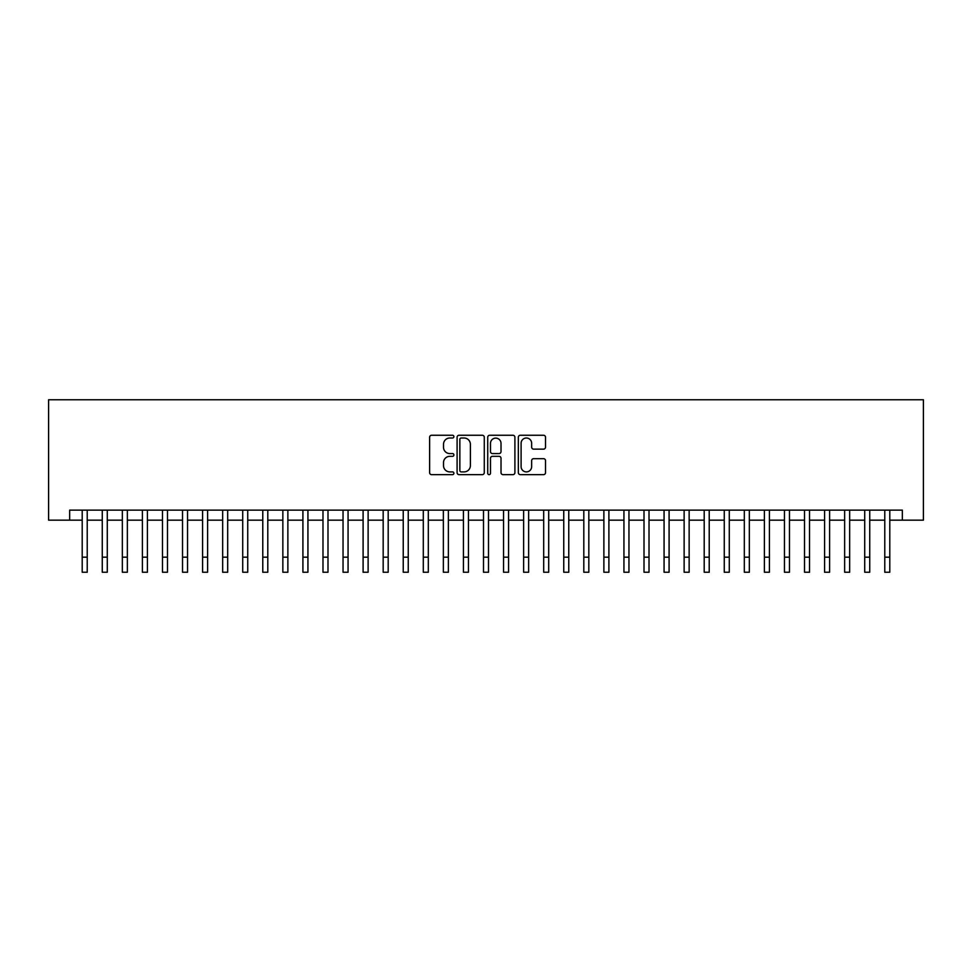 <?xml version="1.0" encoding="UTF-8"?>
<svg xmlns="http://www.w3.org/2000/svg" width="972" height="972" viewBox="0 0 972 972"><rect width="100%" height="100%" fill="white"/><g stroke="black" fill="none" stroke-linecap="round" stroke-linejoin="round"><path stroke-width="1.46" d="M453.9 436.635A1.373 1.373 0 0 0 452.515 435.262L431.592 435.262A1.968 1.968 0 0 0 429.624 437.23L429.624 472.671A1.968 1.968 0 0 0 431.592 474.64L452.515 474.64A1.373 1.373 0 0 0 453.9 473.267A1.373 1.373 0 0 0 452.515 471.894L449.817 471.894A6.306 6.306 0 0 1 443.511 465.588L443.511 462.636A6.306 6.306 0 0 1 449.817 456.33L452.515 456.33A1.373 1.373 0 0 0 453.9 454.945A1.373 1.373 0 0 0 452.515 453.572L449.817 453.572A6.306 6.306 0 0 1 443.511 447.266L443.511 444.313A6.306 6.306 0 0 1 449.817 438.008L452.515 438.008A1.373 1.373 0 0 0 453.9 436.635M543.555 449.137A1.968 1.968 0 0 0 545.523 447.169L545.523 437.23A1.968 1.968 0 0 0 543.555 435.262L520.312 435.262A1.968 1.968 0 0 0 518.343 437.23L518.343 472.671A1.968 1.968 0 0 0 520.312 474.64L543.555 474.64A1.968 1.968 0 0 0 545.523 472.671L545.523 460.667A1.968 1.968 0 0 0 543.555 458.687L533.616 458.687A1.968 1.968 0 0 0 531.648 460.667L531.648 466.621A5.273 5.273 0 0 1 526.374 471.894A5.273 5.273 0 0 1 521.101 466.621L521.101 443.281A5.273 5.273 0 0 1 526.374 438.008A5.273 5.273 0 0 1 531.648 443.281L531.648 447.169A1.968 1.968 0 0 0 533.616 449.137L543.555 449.137M69.668 520.154L69.668 510.13L902.332 510.13L902.332 520.154L923.4 520.154L923.4 399.771L48.6 399.771L48.6 520.154L82.207 520.154M484.275 437.23A1.968 1.968 0 0 0 482.306 435.262L459.063 435.262A1.968 1.968 0 0 0 457.095 437.23L457.095 472.671A1.968 1.968 0 0 0 459.063 474.64L482.306 474.64A1.968 1.968 0 0 0 484.275 472.671L484.275 437.23M489.694 435.262L512.937 435.262A1.968 1.968 0 0 1 514.905 437.23L514.905 472.671A1.968 1.968 0 0 1 512.937 474.64L502.986 474.64A1.968 1.968 0 0 1 501.017 472.671L501.017 458.298A1.968 1.968 0 0 0 499.049 456.33L492.452 456.33A1.968 1.968 0 0 0 490.483 458.298L490.483 473.267A1.373 1.373 0 0 1 489.098 474.64A1.373 1.373 0 0 1 487.725 473.267L487.725 437.23A1.968 1.968 0 0 1 489.694 435.262M87.225 520.154L102.267 520.154M107.285 520.154L122.338 520.154M127.356 520.154L142.398 520.154M147.416 520.154L162.47 520.154M167.476 520.154L182.529 520.154M187.547 520.154L202.589 520.154M207.607 520.154L222.661 520.154M227.679 520.154L242.721 520.154M247.739 520.154L262.78 520.154M267.798 520.154L282.852 520.154M287.87 520.154L302.912 520.154M307.93 520.154L322.983 520.154M327.989 520.154L343.043 520.154M348.061 520.154L363.103 520.154M368.121 520.154L383.175 520.154M388.193 520.154L403.234 520.154M408.252 520.154L423.294 520.154M428.312 520.154L443.366 520.154M448.384 520.154L463.425 520.154M468.443 520.154L483.497 520.154M488.503 520.154L503.557 520.154M508.575 520.154L523.616 520.154M528.634 520.154L543.688 520.154M548.706 520.154L563.748 520.154M568.766 520.154L583.808 520.154M588.825 520.154L603.879 520.154M608.897 520.154L623.939 520.154M628.957 520.154L644.011 520.154M649.017 520.154L664.07 520.154M669.088 520.154L684.13 520.154M689.148 520.154L704.202 520.154M709.22 520.154L724.262 520.154M729.279 520.154L744.321 520.154M749.339 520.154L764.393 520.154M769.411 520.154L784.453 520.154M789.471 520.154L804.524 520.154M809.53 520.154L824.584 520.154M829.602 520.154L844.644 520.154M849.662 520.154L864.716 520.154M869.733 520.154L884.775 520.154M889.793 520.154L902.332 520.154M461.238 438.008A1.373 1.373 0 0 0 459.853 439.393L459.853 470.509A1.373 1.373 0 0 0 461.238 471.894L464.094 471.894A6.306 6.306 0 0 0 470.387 465.588L470.387 444.313A6.306 6.306 0 0 0 464.094 438.008L461.238 438.008M501.017 443.378A5.273 5.273 0 0 0 495.744 438.117A5.273 5.273 0 0 0 490.483 443.378L490.483 451.603A1.968 1.968 0 0 0 492.452 453.572L499.049 453.572A1.968 1.968 0 0 0 501.017 451.603L501.017 443.378M82.207 557.175L87.225 557.175L87.225 572.229L82.207 572.229L82.207 510.13M87.225 557.175L87.225 510.13M102.267 557.175L107.285 557.175L107.285 572.229L102.267 572.229L102.267 510.13M107.285 557.175L107.285 510.13M122.338 557.175L127.356 557.175L127.356 572.229L122.338 572.229L122.338 510.13M127.356 557.175L127.356 510.13M142.398 557.175L147.416 557.175L147.416 572.229L142.398 572.229L142.398 510.13M147.416 557.175L147.416 510.13M162.47 557.175L167.476 557.175L167.476 572.229L162.47 572.229L162.47 510.13M167.476 557.175L167.476 510.13M182.529 557.175L187.547 557.175L187.547 572.229L182.529 572.229L182.529 510.13M187.547 557.175L187.547 510.13M202.589 557.175L207.607 557.175L207.607 572.229L202.589 572.229L202.589 510.13M207.607 557.175L207.607 510.13M222.661 557.175L227.679 557.175L227.679 572.229L222.661 572.229L222.661 510.13M227.679 557.175L227.679 510.13M242.721 557.175L247.739 557.175L247.739 572.229L242.721 572.229L242.721 510.13M247.739 557.175L247.739 510.13M262.78 557.175L267.798 557.175L267.798 572.229L262.78 572.229L262.78 510.13M267.798 557.175L267.798 510.13M282.852 557.175L287.87 557.175L287.87 572.229L282.852 572.229L282.852 510.13M287.87 557.175L287.87 510.13M302.912 557.175L307.93 557.175L307.93 572.229L302.912 572.229L302.912 510.13M307.93 557.175L307.93 510.13M322.983 557.175L327.989 557.175L327.989 572.229L322.983 572.229L322.983 510.13M327.989 557.175L327.989 510.13M343.043 557.175L348.061 557.175L348.061 572.229L343.043 572.229L343.043 510.13M348.061 557.175L348.061 510.13M363.103 557.175L368.121 557.175L368.121 572.229L363.103 572.229L363.103 510.13M368.121 557.175L368.121 510.13M383.175 557.175L388.193 557.175L388.193 572.229L383.175 572.229L383.175 510.13M388.193 557.175L388.193 510.13M403.234 557.175L408.252 557.175L408.252 572.229L403.234 572.229L403.234 510.13M408.252 557.175L408.252 510.13M423.294 557.175L428.312 557.175L428.312 572.229L423.294 572.229L423.294 510.13M428.312 557.175L428.312 510.13M443.366 557.175L448.384 557.175L448.384 572.229L443.366 572.229L443.366 510.13M448.384 557.175L448.384 510.13M463.425 557.175L468.443 557.175L468.443 572.229L463.425 572.229L463.425 510.13M468.443 557.175L468.443 510.13M483.497 557.175L488.503 557.175L488.503 572.229L483.497 572.229L483.497 510.13M488.503 557.175L488.503 510.13M503.557 557.175L508.575 557.175L508.575 572.229L503.557 572.229L503.557 510.13M508.575 557.175L508.575 510.13M523.616 557.175L528.634 557.175L528.634 572.229L523.616 572.229L523.616 510.13M528.634 557.175L528.634 510.13M543.688 557.175L548.706 557.175L548.706 572.229L543.688 572.229L543.688 510.13M548.706 557.175L548.706 510.13M563.748 557.175L568.766 557.175L568.766 572.229L563.748 572.229L563.748 510.13M568.766 557.175L568.766 510.13M583.808 557.175L588.825 557.175L588.825 572.229L583.808 572.229L583.808 510.13M588.825 557.175L588.825 510.13M603.879 557.175L608.897 557.175L608.897 572.229L603.879 572.229L603.879 510.13M608.897 557.175L608.897 510.13M623.939 557.175L628.957 557.175L628.957 572.229L623.939 572.229L623.939 510.13M628.957 557.175L628.957 510.13M644.011 557.175L649.017 557.175L649.017 572.229L644.011 572.229L644.011 510.13M649.017 557.175L649.017 510.13M664.07 557.175L669.088 557.175L669.088 572.229L664.07 572.229L664.07 510.13M669.088 557.175L669.088 510.13M684.13 557.175L689.148 557.175L689.148 572.229L684.13 572.229L684.13 510.13M689.148 557.175L689.148 510.13M704.202 557.175L709.22 557.175L709.22 572.229L704.202 572.229L704.202 510.13M709.22 557.175L709.22 510.13M724.262 557.175L729.279 557.175L729.279 572.229L724.262 572.229L724.262 510.13M729.279 557.175L729.279 510.13M744.321 557.175L749.339 557.175L749.339 572.229L744.321 572.229L744.321 510.13M749.339 557.175L749.339 510.13M764.393 557.175L769.411 557.175L769.411 572.229L764.393 572.229L764.393 510.13M769.411 557.175L769.411 510.13M784.453 557.175L789.471 557.175L789.471 572.229L784.453 572.229L784.453 510.13M789.471 557.175L789.471 510.13M804.524 557.175L809.53 557.175L809.53 572.229L804.524 572.229L804.524 510.13M809.53 557.175L809.53 510.13M824.584 557.175L829.602 557.175L829.602 572.229L824.584 572.229L824.584 510.13M829.602 557.175L829.602 510.13M844.644 557.175L849.662 557.175L849.662 572.229L844.644 572.229L844.644 510.13M849.662 557.175L849.662 510.13M864.716 557.175L869.733 557.175L869.733 572.229L864.716 572.229L864.716 510.13M869.733 557.175L869.733 510.13M884.775 557.175L889.793 557.175L889.793 572.229L884.775 572.229L884.775 510.13M889.793 557.175L889.793 510.13"/></g></svg>
